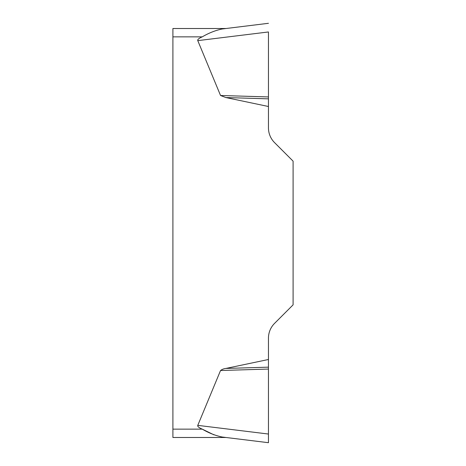 <?xml version="1.0" encoding="UTF-8"?>
<svg xmlns="http://www.w3.org/2000/svg" width="466" height="466" viewBox="0 0 466 466"><rect width="100%" height="100%" fill="white"/><g stroke="black" fill="none" stroke-linecap="round" stroke-linejoin="round"><path stroke-width="0.7" d="M197.776 425.365L220.54 370.511C222.09 369.357 223.866 368.664 225.882 368.443L268.457 359.496L268.457 442.7L268.457 434.038L197.776 425.365A76.471 8.341 -173 0 0 202.267 429.145C208.797 432.996 215.426 435.617 222.148 437.015L225.993 437.487L172.903 437.487L172.903 28.513L225.993 28.513L222.148 28.985C215.449 30.372 208.82 32.993 202.267 36.855A76.471 8.341 173 0 0 197.776 40.635L220.54 95.489L225.882 97.557L268.457 106.504L268.457 127.87A20.854 20.854 0 0 0 274.561 142.619L293.097 161.154L293.097 304.846L274.561 323.381A20.854 20.854 0 0 0 268.457 338.13L268.457 359.496M213.929 434.836L202.267 429.145L172.903 429.145M268.457 32.008L268.457 106.504M268.457 98.844L225.882 97.557M268.457 96.94L220.54 95.489M222.148 28.985L268.457 23.3L222.148 28.985M268.457 367.156L225.882 368.443M268.457 369.06L220.54 370.511M222.148 437.015L268.457 442.7L222.148 437.015M202.267 36.855L172.903 36.855M268.457 31.962L197.776 40.635"/></g></svg>
